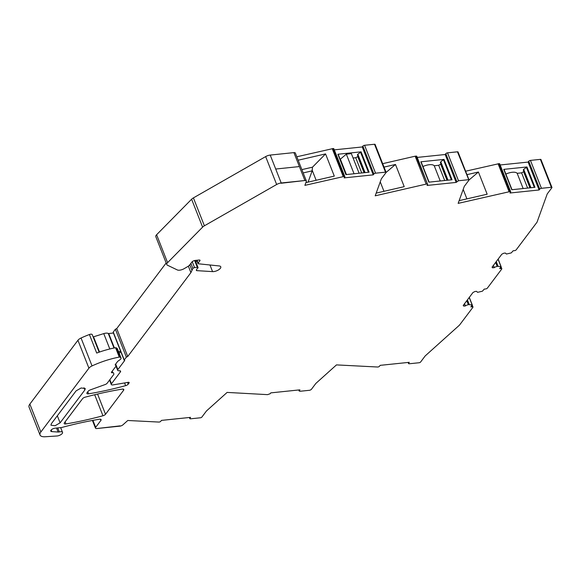 <?xml version="1.0" encoding="UTF-8"?>
<svg xmlns="http://www.w3.org/2000/svg" width="581" height="581" viewBox="0 0 581 581"><rect width="100%" height="100%" fill="white"/><g stroke="black" fill="none" stroke-linecap="round" stroke-linejoin="round"><path stroke-width="0.87" d="M196.814 270.644A1.351 0.559 -21.5 0 1 196.363 270.426A1.351 0.559 -21.5 0 1 196.363 270.245L196.487 269.795L196.814 270.644L212.573 271.618A5.367 2.222 -21.5 0 0 220.373 268.299A5.367 2.222 -21.5 0 0 220.773 266.81A5.367 2.222 -21.5 0 0 219.175 265.945L198.484 263.796A1.62 0.668 -21.5 0 1 198.005 263.534A1.62 0.668 -21.5 0 1 198.128 263.084L199.908 260.724A1.62 0.668 -21.5 0 0 200.024 260.273A1.62 0.668 -21.5 0 0 199.16 260.019L195.231 260.426A2.702 1.118 -21.5 0 0 191.853 262.082L189.74 264.885A5.403 2.23 -21.5 0 1 187.678 266.592L184.3 268.589A5.403 2.23 -21.5 0 1 177.336 269.947L167.437 265.205A5.403 2.23 -21.5 0 1 166.805 264.595L155.817 236.685A5.403 2.23 -21.5 0 1 156.609 234.739L191.607 199.225A5.403 2.23 -21.5 0 1 193.408 197.889L265.655 156.594A5.403 2.23 -21.5 0 1 270.216 155.076L293.899 152.614L304.894 180.524L293.899 152.614A2.702 1.118 -21.5 0 1 295.344 153.043L306.34 180.945A2.702 1.118 -21.5 0 1 306.332 181.366L304.887 185.361L344.126 176.45A1.351 0.559 -21.5 0 1 344.853 176.66A1.351 0.559 -21.5 0 1 344.751 177.038L344.112 177.888L373.234 174.859L373.873 174.017A1.351 0.559 -21.5 0 1 375.566 173.189L385.508 172.158A1.082 0.443 -21.5 0 1 386.082 172.325A1.082 0.443 -21.5 0 1 386.002 172.622L381.347 178.81L375.203 195.819L426.156 184.104L415.161 156.195L382.676 163.668M166.805 264.595A5.403 2.23 -21.5 0 1 167.597 262.648L202.602 227.135A5.403 2.23 -21.5 0 1 204.396 225.798L276.65 184.504A5.403 2.23 -21.5 0 1 281.211 182.979L304.894 180.524A2.702 1.118 -21.5 0 1 306.34 180.945M296.818 156.776L333.131 148.54A1.351 0.559 -21.5 0 1 333.857 148.758L344.853 176.66M373.234 174.859L362.246 146.957L334.293 149.854M362.246 146.957L362.885 146.107A1.351 0.559 -21.5 0 1 364.57 145.279L374.513 144.248A1.082 0.443 -21.5 0 1 375.094 144.415L386.082 172.325M417.231 157.415L445.184 154.51L445.823 153.667A1.351 0.559 -21.5 0 1 447.392 152.854A1.351 0.559 -21.5 0 1 447.515 152.839L457.45 151.808L468.947 180.183L468.446 179.711L458.503 180.749L456.179 182.419L427.05 185.448L427.689 184.598L416.076 156.1L415.161 156.195M416.076 156.1A1.351 0.559 -21.5 0 1 416.185 156.093A1.351 0.559 -21.5 0 1 416.795 156.311L427.689 184.598M457.45 151.808A1.082 0.443 -21.5 0 1 458.031 151.975L469.027 179.885M498.999 163.66L509.995 191.57A1.351 0.559 -21.5 0 1 510.714 191.781L499.725 163.871A1.351 0.559 -21.5 0 0 498.999 163.66L465.613 171.221M500.154 164.975L528.107 162.077L528.746 161.227A1.351 0.559 -21.5 0 1 530.438 160.4L541.434 188.309L551.369 187.278A1.082 0.443 -21.5 0 1 551.95 187.445A1.082 0.443 -21.5 0 1 551.87 187.743L547.244 193.887L537.033 222.182L516.204 249.823A1.351 0.559 -21.5 0 1 514.519 250.651L513.132 250.796L511.236 252.917L506.429 254.035L505.368 253.04L503.865 253.193L501.839 254.187L492.042 267.195L492.79 267.899L497.162 266.338L500.96 266.563L499.704 268.618L501.091 268.473A1.351 0.559 -21.5 0 1 501.817 268.683A1.351 0.559 -21.5 0 1 501.715 269.061L487.365 288.118A1.351 0.559 -21.5 0 1 485.672 288.946L484.285 289.091L482.397 291.204L477.582 292.33L476.529 291.328L475.026 291.488L472.999 292.475L463.195 305.49L463.943 306.194L468.315 304.633L472.113 304.858L470.864 306.906L472.251 306.761A1.351 0.559 -21.5 0 1 472.97 306.979A1.351 0.559 -21.5 0 1 472.876 307.349L459.477 325.135L425.19 355.928L420.564 362.065A1.082 0.443 -21.5 0 1 419.213 362.733L409.271 363.764A1.351 0.559 -21.5 0 1 408.545 363.546A1.351 0.559 -21.5 0 1 408.646 363.176L409.285 362.326L380.156 365.347L379.516 366.197A1.351 0.559 -21.5 0 1 377.832 367.025L336.479 364.897L315.868 383.409L311.205 389.59L309.855 390.25L299.919 391.282L299.295 390.701L299.934 389.851L270.804 392.872L270.165 393.722L267.565 394.644L227.12 392.415L206.495 410.934L201.839 417.114A1.082 0.443 -21.5 0 1 200.489 417.775L190.546 418.807A1.351 0.559 -21.5 0 1 189.827 418.596A1.351 0.559 -21.5 0 1 189.929 418.226L190.568 417.376L161.438 420.397L160.799 421.247A1.351 0.559 -21.5 0 1 159.107 422.075L127.769 420.491L122.925 424.842A2.702 1.118 -21.5 0 1 119.875 426.149L96.904 428.531A2.702 1.118 -21.5 0 1 95.458 428.11A2.702 1.118 -21.5 0 1 95.662 427.355L100.912 420.383L100.455 419.221M551.369 187.278L540.381 159.368L530.438 160.4M540.381 159.368A1.082 0.443 -21.5 0 1 540.955 159.535L551.95 187.445M56.539 428.044L58.115 432.039A2.716 1.126 -21.5 0 0 59.313 431.915A4.052 1.678 -21.5 0 1 62.53 432.366A4.052 1.678 -21.5 0 1 58.216 435.779A4.052 1.678 -21.5 0 1 56.945 435.99L45.231 436.752A10.799 4.466 -21.5 0 1 40.045 435.002L29.05 407.099A10.799 4.466 -21.5 0 1 29.849 404.1L77.927 340.277A5.403 2.23 -21.5 0 1 81.049 338.011A51.302 21.206 -21.5 0 1 89.409 334.525A2.702 1.118 -21.5 0 1 92.226 334.612L99.14 352.173M304.894 180.524L281.001 183.262L304.894 180.524M281.211 182.979L270.216 155.076L275.714 169.027L299.397 166.573L275.714 169.027L281.211 182.979M196.487 269.795A5.403 2.23 -21.5 0 1 197.743 268.153A1.351 0.559 -21.5 0 0 198.048 267.565A1.351 0.559 -21.5 0 0 197.329 267.354L194.57 267.638A1.351 0.559 -21.5 0 0 192.885 268.466L190.909 272.62L188.36 266.156M111.872 371.651L112.307 372.77L112.743 372.719A1.62 0.668 -21.5 0 1 113.607 372.973A1.62 0.668 -21.5 0 1 113.622 373.024L113.891 374.295L107.18 383.213A2.702 1.118 -21.5 0 1 105.096 384.557L90.229 389.924A2.702 1.118 -21.5 0 0 88.152 391.267L87.085 392.683A2.702 1.118 -21.5 0 0 86.881 393.431A2.702 1.118 -21.5 0 0 88.61 393.824A189.007 78.13 -21.5 0 0 125.634 385.653A2.702 1.118 -21.5 0 0 128.205 384.157L129.055 383.024A1.62 0.668 -21.5 0 0 129.178 382.574A1.62 0.668 -21.5 0 0 128.132 382.342L113.019 384.898A2.702 1.118 -21.5 0 1 111.283 384.513A2.702 1.118 -21.5 0 1 111.479 383.765L120.398 371.927A2.702 1.118 -21.5 0 0 120.601 371.179A2.702 1.118 -21.5 0 0 119.134 370.758A2.702 1.118 -21.5 0 1 117.667 370.329A2.702 1.118 -21.5 0 1 117.87 369.581L124.748 360.445A1.082 0.443 -21.5 0 1 124.428 360.438A1.082 0.443 -21.5 0 1 124.174 360.278A1.082 0.443 -21.5 0 1 124.254 359.973L126.382 357.148L127.733 356.487L190.909 272.62M112.307 372.77A1.62 0.668 -21.5 0 1 111.443 372.515A1.62 0.668 -21.5 0 1 111.559 372.065L115.83 366.393A2.702 1.118 -21.5 0 0 116.033 365.645A2.702 1.118 -21.5 0 0 115.546 365.275A1.888 0.784 -21.5 0 1 115.205 365.013A1.888 0.784 -21.5 0 1 115.35 364.49L117.551 361.564A1.888 0.784 -21.5 0 1 118.023 361.128L119.918 359.777A3.508 1.452 -21.5 0 0 121.044 357.998A3.508 1.452 -21.5 0 0 120.804 357.693L120.078 357.162A1.351 0.559 -21.5 0 0 119.258 357.097L115.561 347.721A51.302 21.206 -21.5 0 0 99.801 351.941A51.302 21.206 -21.5 0 0 96.707 353.052L89.409 334.525M40.045 435.002A10.799 4.466 -21.5 0 1 40.844 432.003L88.915 368.187A5.403 2.23 -21.5 0 1 92.045 365.921A51.302 21.206 -21.5 0 1 95.981 364.185A51.302 21.206 -21.5 0 1 103.498 361.317A51.302 21.206 -21.5 0 1 119.258 357.097M58.115 432.039L51.818 431.61A3.239 1.336 -21.5 0 1 50.758 431.08A3.239 1.336 -21.5 0 1 51.92 429.352A3.239 1.336 -21.5 0 1 55.05 428.197L61.245 427.558A2.702 1.118 -21.5 0 0 62.044 427.405A189.007 78.13 -21.5 0 1 64.338 426.788A189.007 78.13 -21.5 0 1 99.402 419.242A2.702 1.118 -21.5 0 1 101.116 419.635A2.702 1.118 -21.5 0 1 100.912 420.383M298.757 389.974L299.193 391.071L298.997 389.945M469.216 297.494L472.97 306.979M498.062 259.206L501.817 268.683M510.714 191.781A1.351 0.559 -21.5 0 1 510.612 192.158L509.973 193.008L539.103 189.98L539.742 189.13A1.351 0.559 -21.5 0 1 541.434 188.309M509.995 191.57L458.148 203.379L464.284 186.37L468.947 180.183M427.064 184.01L426.156 184.104M123.593 390.272L105.524 414.268A2.702 1.118 -21.5 0 1 102.953 415.764A189.007 78.13 -21.5 0 1 65.929 423.934A2.702 1.118 -21.5 0 1 64.201 423.549A2.702 1.118 -21.5 0 1 64.404 422.794L82.567 398.682A2.702 1.118 -21.5 0 1 85.146 397.179A189.007 78.13 -21.5 0 1 122.083 389.132A2.702 1.118 -21.5 0 1 123.797 389.517A2.702 1.118 -21.5 0 1 123.593 390.272L123.136 389.11M76.096 390.868L81.144 387.977L85.262 388.529L84.877 389.953L60.097 422.852L55.057 425.742L50.939 425.19L51.317 423.767L76.096 390.868M301.873 169.616L312.484 167.175L325.556 153.914L334.293 176.101L305.867 182.637M298.169 160.211L325.556 153.914M332.223 148.634L343.218 176.544M361.077 151.837L337.888 154.241L345.906 174.605L369.095 172.194L361.077 151.837L357.831 154.263L365.064 172.615M376.19 193.103L404.216 186.654L395.479 164.467L384.026 167.096M456.179 182.419L445.184 154.51M452.04 179.754L428.851 182.165L420.833 161.801L444.015 159.397L452.04 179.754M459.128 200.656L487.161 194.207L478.417 172.02L466.964 174.656M498.077 163.755L509.072 191.665M539.103 189.98L528.107 162.077M504.047 169.449L511.999 189.704L503.756 169.361L526.945 166.958L523.699 169.383L530.932 187.736M526.945 166.958L534.963 187.314L511.774 189.726L503.756 169.361M492.347 266.788L492.79 267.899M493.378 265.423L494.293 267.747M495.622 262.438L497.162 266.338M496.254 261.603L498.084 266.243M463.507 305.076L463.943 306.194M464.531 303.718L465.446 306.034M466.783 300.733L468.315 304.633M467.414 299.89L469.245 304.531M59.313 431.915L57.737 427.921M197.213 261.515L195.63 261.421M191.81 269.896L189.798 264.798M127.733 356.487L116.737 328.577L166.166 262.961M126.382 357.148L115.387 329.238L113.259 332.071A1.082 0.443 -21.5 0 0 113.179 332.368A1.082 0.443 -21.5 0 0 113.44 332.535M116.737 328.577L115.387 329.238M120.717 351.512L119.258 353.459M121.044 357.998L117.347 348.615L115.561 347.721M303.18 172.92L312.157 170.858L312.484 167.175M316.144 180.277L312.041 169.855M308.09 182.129L312.157 170.858M346.131 174.583L337.888 154.241M359.087 173.232L351.36 153.631L346.327 154.154L340.154 159.354M358.027 156.405L355.746 157.734L353.088 158.01M364.44 172.68L357.409 154.822L357.831 154.263M395.479 164.467L386.096 172.434M380.243 181.86L383.968 191.309M451.379 179.827L443.434 159.637L444.015 159.397M420.833 161.801L429.076 182.136M440.972 163.965L438.691 165.294L434.239 165.759A9.717 4.016 158.5 0 0 422.946 166.522M447.385 180.241L440.347 162.382L440.776 161.816L448.009 180.175M443.434 159.637L440.776 161.816M478.417 172.02L469.034 179.994M466.906 198.869L463.188 189.421M523.895 171.526L521.615 172.855L517.17 173.32A9.717 4.016 158.5 0 0 505.869 174.082M530.308 187.801L523.27 169.942L523.699 169.383M340.43 159.325L346.421 174.547M346.327 154.154L354.047 173.763M355.746 157.734L361.745 172.956M357.773 156.739L364.069 172.717M440.718 164.3L447.007 180.277M438.691 165.294L444.69 180.517M440.238 180.981L434.239 165.759M523.161 188.542L517.17 173.32M521.615 172.855L527.613 188.077M523.641 171.86L529.937 187.837M120.093 425.866L96.904 428.531L120.093 425.866M120.652 351.331L118.509 351.556M93.142 336.936A2.702 1.118 -21.5 0 1 93.526 336.806L103.759 333.61A5.483 2.266 -21.5 0 1 108.269 333.465A1.002 0.414 -21.5 0 0 108.712 333.523L113.44 333.029M333.131 148.54L344.126 176.45M373.873 174.017L362.885 146.107M364.57 145.279L375.566 173.189M374.513 144.248L385.508 172.158M456.819 181.57L445.823 153.667M447.515 152.839L458.503 180.749M539.742 189.13L528.746 161.227M500.655 267.362L501.091 268.473M471.808 305.65L472.251 306.761M408.349 362.421L408.646 363.176M189.631 417.47L189.929 418.226M95.662 427.355L92.909 420.375M51.818 431.61L51.172 429.976M40.844 432.003L29.849 404.1M88.915 368.187L77.927 340.277M92.045 365.921L81.049 338.011M112.743 372.719L112.169 371.259M88.61 393.824L87.796 391.747M125.634 385.653L124.566 382.944M128.205 384.157L127.529 382.443M129.055 383.024L128.779 382.327M111.479 383.765L109.86 379.647M120.398 371.927L119.94 370.765M167.597 262.648L156.609 234.739M202.602 227.135L191.607 199.225M204.396 225.798L193.408 197.889M276.65 184.504L265.655 156.594M105.524 414.268L97.557 394.049M102.953 415.764L94.674 394.739M65.929 423.934L65.116 421.857M199.908 260.724L199.632 260.027M197.003 260.237L198.128 263.084M212.573 271.618L209.959 264.987M194.635 260.52L197.329 267.354M192.224 261.682L194.57 267.638M190.873 263.375L192.885 268.466M124.254 359.973L113.259 332.071M115.684 364.04L117.87 369.581M115.278 364.592L115.546 365.275M117.108 348.317L120.804 357.693M116.382 347.787L120.078 357.162M84.013 387.752L84.877 389.953M57.323 415.793L60.097 422.852M368.441 172.266L360.489 152.077M534.309 187.387L526.357 167.197M114.392 347.946L108.712 333.523M114.007 348.026L108.269 333.465M109.809 348.978L103.759 333.61M93.526 336.806L99.525 352.035M498.135 259.097L501.112 266.65M469.295 297.392L472.266 304.945M408.109 362.45L408.545 363.546M189.391 417.499L189.827 418.596M95.458 428.11L92.444 420.462M62.53 432.366L60.664 427.616M111.283 384.513L109.533 380.083M196.719 260.266L198.005 263.534M195.238 260.426L198.048 267.565M124.174 360.278L113.179 332.368M116.004 366.103L117.667 370.329M115.496 364.294L116.033 365.645M346.153 174.576L338.178 154.328M429.098 182.136L421.116 161.888"/></g></svg>
